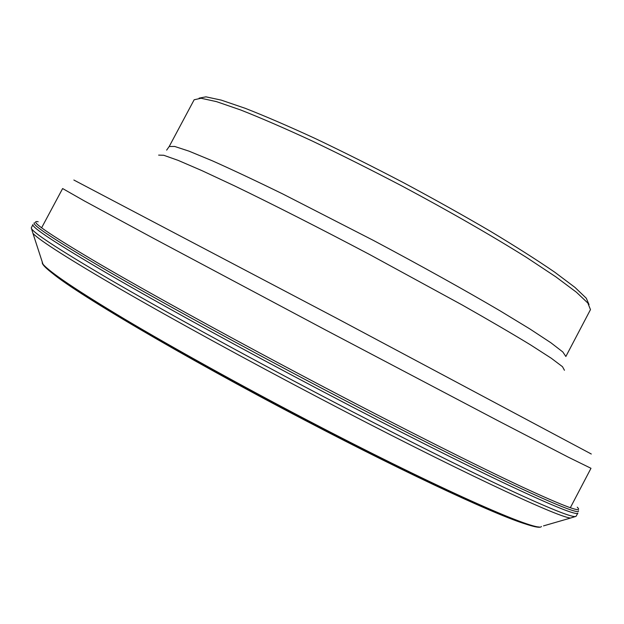 <?xml version="1.0" encoding="UTF-8"?>
<svg xmlns="http://www.w3.org/2000/svg" width="624" height="624" viewBox="0 0 624 624"><rect width="100%" height="100%" fill="white"/><g stroke="black" fill="none" stroke-linecap="round" stroke-linejoin="round"><path stroke-width="0.94" d="M322.967 391.599C242.206 349.183 161.476 304.863 108.685 274.209C56.417 243.625 31.177 227.066 32.963 224.531L31.286 227.916C31.216 231.527 57.33 248.672 109.613 279.357C162.318 310.042 241.675 353.668 321.001 395.312C392.449 432.814 459.584 466.487 504.863 487.789C549.697 508.7 573.425 518.216 576.038 516.344L577.886 513.053C576.935 515.658 554.089 506.493 509.356 485.558C464.1 464.186 395.842 429.874 322.967 391.599M529.261 525.049C504.434 518.84 413.252 477.025 304.66 420.131C181.022 355.61 70.84 290.222 50.372 271.495M199.134 98.14L205.936 96.837L221.247 100.121L245.084 108.256C265.021 116.064 288.428 126.157 315.307 138.551C343.66 152.061 373.183 166.834 403.861 182.879C434.374 199.235 463.195 215.35 490.308 231.208C515.658 246.472 537.17 260.153 554.837 272.259L574.961 287.399L586.279 298.217L589.025 304.574M590.476 309.621L587.847 303.046L576.373 292.188L555.929 276.908L526.867 257.665C492.515 236.114 448.851 211.013 402.16 186.1C370.898 169.751 340.829 154.682 311.969 140.891C284.63 128.248 260.848 117.936 240.622 109.957L216.489 101.634L201.061 98.249L194.15 99.778L169.213 146.484L174.681 146.453L188.978 151.141L212.222 160.758C232.003 169.58 255.505 180.64 282.75 193.955L373.402 240.412C420.631 265.535 465.052 290.254 500.128 310.869L529.877 328.949L550.898 342.771L562.809 351.959L565.859 356.491L590.476 309.621M577.255 507.179C583.963 513.802 565.445 506.984 521.687 486.728C476.97 465.785 403.946 429.109 324.932 387.59C238.04 341.929 151.718 294.473 99.512 263.975C48.383 233.813 27.94 219.742 38.181 221.754M578.503 510.76C579.602 514.387 557.887 505.791 513.349 484.957C468.179 463.624 398.603 428.626 324.051 389.47C241.621 346.156 159.323 300.986 106.595 270.371C54.522 239.889 30.498 224.008 34.523 222.729M543.504 525.892L570.515 518.053C557.146 517.039 453.531 468.554 319.371 398.057C246.363 359.744 173.004 319.511 121.095 289.497C69.225 259.319 39.85 240.638 32.978 233.446L31.286 227.916M541.453 526.484C539.487 529.823 517.468 522.257 475.41 503.779C508.817 518.7 530.182 526.461 539.487 527.062C524.542 526.765 427.643 483.257 305.526 419.258C238.945 384.415 172.263 347.412 124.667 319.114C77.041 290.55 49.803 272.236 42.962 264.163L41.675 260.185M32.978 233.446L42.962 264.163C48.695 271.534 67.119 284.833 98.241 304.075C145.556 333.692 224.897 378.355 304.777 420.108C373.363 455.871 430.24 483.756 475.41 503.779C430.654 483.834 373.823 455.918 304.941 420.014C224.827 378.152 145.103 333.255 98.241 304.075C59.319 279.677 40.685 265.723 42.338 262.22M564.439 370.266L562.489 366.694L551.281 358.238L530.478 344.846C511.945 333.559 489.154 320.26 462.111 304.933L369.517 254.459C320.245 228.439 272.883 204.391 234.694 185.944L201.911 170.625L178.082 160.352L163.706 155.259L158.636 155.119M73.866 180.032L336.874 318.38L591.295 454.015M570.313 507.764L590.983 468.296L568.339 457.189L498.506 420.997L325.892 330.143L153.722 238.446L84.536 201.037L62.626 188.549L41.597 227.83M570.515 518.053L576.038 516.344M169.213 146.484L166.655 150.127"/></g></svg>
